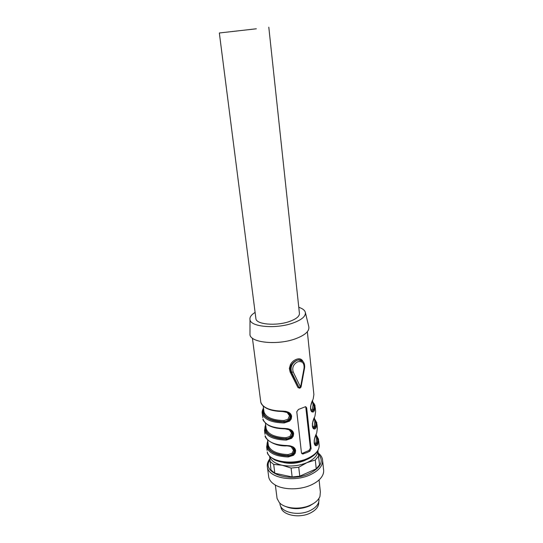 <?xml version="1.0" encoding="UTF-8"?>
<svg xmlns="http://www.w3.org/2000/svg" width="543" height="543" viewBox="0 0 543 543"><rect width="100%" height="100%" fill="white"/><g stroke="black" fill="none" stroke-linecap="round" stroke-linejoin="round"><path stroke-width="0.81" d="M318.863 498.535L318.877 498.678C319.542 503.293 316.664 507.243 310.243 510.535C298.847 516.298 281.254 512.646 280.059 504.562L279.896 503.273M314.349 502.947L309.72 505.838C301.032 509.422 292.887 509.592 285.292 506.361M276.896 497.076L277.079 498.501L279.306 502.546C284.661 508.764 300.422 510.067 310.739 504.997C315.544 502.675 318.619 499.804 319.97 496.39L320.356 491.958L319.08 479.91M268.541 475.627L268.765 477.338C269.443 480.148 271.398 482.571 274.622 484.614C282.964 490.071 299.953 490.254 311.343 484.885C315.7 482.883 318.979 480.46 321.171 477.63C323.295 474.792 324.076 471.962 323.513 469.152L322.671 461.007M318.225 453.052C320.553 454.858 321.979 456.935 322.494 459.283C323.377 465.229 319.284 470.401 310.229 474.792C293.987 482.544 269.009 477.962 267.468 467.475C266.905 464.957 267.434 462.446 269.063 459.935L269.728 459.005M318.341 453.934C324.117 460.864 321.144 467.408 309.429 473.564C289.426 483.175 260.973 472.729 269.776 460.064M317.893 450.486L319.535 464.856L316.25 468.853L299.77 476.17L292.148 476.978L274.826 473.231L270.971 469.994L269.627 456.256M318.612 456.052L315.3 459.996L316.25 468.853M315.3 459.996L306.965 462.643L298.738 467.245L299.77 476.17M298.738 467.245L291.082 468.052L292.148 476.978M291.082 468.052L282.211 465.263L273.686 464.401L274.826 473.231M273.686 464.401L269.83 461.224M317.865 450.527C317.845 455.224 314.207 459.263 306.965 462.643C298.894 465.942 290.648 466.81 282.211 465.263C275.057 463.607 270.903 460.647 269.762 456.405M305.987 459.867L304.351 460.647C297.462 463.423 290.525 464.055 283.534 462.541C290.525 464.055 297.462 463.423 304.351 460.647L305.987 459.867M301.86 360.661L299.125 359.833L296.987 360.287C294.632 361.183 292.745 362.772 291.32 365.059C290.03 367.441 289.914 369.715 290.973 371.887L291.639 372.288L293.206 371.975L300.557 387.111L304.087 367.964C304.324 363.002 302.22 360.939 297.761 361.767C293.444 364.122 291.93 367.523 293.206 371.975M306.815 452.652L302.539 453.982L301.446 452.794L296.783 411.723L298.44 409.449L305.573 406.68L306.666 407.8L311.098 448.667L309.87 451.158L306.815 452.652M300.279 387.851L299.675 388.218L297.971 387.573L290.145 372.036L289.351 368.392L290.471 364.523C291.815 362.113 293.661 360.437 296.01 359.486L296.926 359.154C299.186 358.448 300.965 358.828 302.254 360.301L303.177 361.733M267.814 441.323C264.183 448.667 273.903 455.991 288.292 455.876C292.494 455.733 294.679 453.941 294.849 450.486C294.503 448.579 293.213 447.228 290.987 446.448L287.043 445.871L286.867 445.531L289.894 445.796L292.494 446.645C294.333 447.52 295.372 448.844 295.609 450.609L295.256 453.113L293.539 455.272L288.245 456.968C276 456.48 268.805 453.133 266.647 446.93L267.108 450.446M290.593 430.192L292.229 433.07C292.154 436.409 290.077 438.323 285.985 438.812L286.263 439.015C290.498 438.859 292.697 437.027 292.867 433.518C292.48 431.468 291.075 430.063 288.652 429.303L285 428.827L284.81 428.475L287.865 428.732L290.485 429.594C292.344 430.49 293.396 431.834 293.634 433.633L293.274 436.178L291.55 438.371L286.215 440.108C273.876 439.687 266.633 436.477 264.495 430.47L264.998 434.285M263.538 408.411C259.778 415.327 269.572 422.108 284.199 421.863C288.462 421.687 290.681 419.814 290.851 416.25C290.41 414.024 288.842 412.551 286.147 411.838L282.917 411.485L282.72 411.119L285.801 411.37L288.442 412.246C290.322 413.162 291.381 414.533 291.625 416.359L291.265 418.945L289.521 421.171L284.145 422.956C271.71 422.61 264.427 419.535 262.303 413.739L262.826 417.689M311.01 410.033L312.449 409.184L313.263 409.897L312.266 410.813L312.754 411.126L313.549 410.087L314.363 410.807L313.413 411.913L312.306 412.022C311.377 411.723 310.793 410.664 310.555 408.838L310.623 406.076L312.843 399.729M313.372 427.986L314.417 428.149L315.327 426.988L316.135 427.701L315.191 428.855L314.105 429.018C313.189 428.76 312.612 427.741 312.374 425.95L312.449 423.221L314.662 416.793M315.116 444.697L316.067 444.873L317.071 443.604L317.872 444.31L316.949 445.511L315.87 445.728C314.967 445.511 314.404 444.527 314.166 442.769L314.241 440.068L316.44 433.572M311.601 411.003L312.741 411.139M312.266 410.813L311.472 410.854M288.428 412.789L290.213 415.823C290.138 419.216 288.041 421.164 283.921 421.667L284.145 422.956M316.352 436.328C317.73 438.54 317.872 440.896 316.786 443.4L314.954 444.493M292.711 447.289L294.211 450.018C294.136 453.31 292.073 455.19 288.021 455.658L288.245 456.968M314.628 419.936C316.006 422.074 316.148 424.361 315.042 426.791L313.223 427.809M298.765 307.277C302.478 308.512 304.664 310.168 305.309 312.239C306.042 316.23 301.765 319.888 292.473 323.221C275.864 329.092 250.988 326.927 250.018 319.888C249.447 317.37 251.144 314.879 255.101 312.401M255.828 318.089L255.943 318.972C256.805 324.49 276.231 326.139 289.215 321.578C296.519 318.979 299.899 316.107 299.376 312.965L268.799 27.17M305.37 312.503L308.797 326.676C309.639 331.128 305.118 335.194 295.236 338.873C277.554 345.355 250.988 342.755 249.977 334.875L249.984 332.615M312.788 427.002L314.234 426.079L315.327 426.988C316.644 424.205 316.386 421.633 314.553 419.264M265.778 425.678C264.312 433.463 271.052 437.841 285.985 438.812L286.046 437.719L290.003 436.436L291.51 432.92L289.195 429.798L284.987 428.841M267.903 442.022C266.491 450.052 273.197 454.593 288.021 455.658L288.075 454.572L291.998 453.324L293.525 450.351L291.211 446.801L288.611 445.959M314.533 443.685L315.985 442.694L317.071 443.604C318.368 440.746 318.103 438.086 316.277 435.629M263.62 409.062C262.099 416.603 268.866 420.805 283.921 421.667L283.982 420.574L287.966 419.264L289.487 415.687L287.152 412.504L282.889 411.546L277.616 411.261M305.729 406.68L310.379 448.145L308.967 450.493L302.546 453.242L303.442 453.921M301.63 453.351L302.546 453.242M265.69 425.006C261.998 432.133 271.758 439.199 286.263 439.015L286.215 440.108M290.145 372.036L290.973 371.887L298.962 387.39L297.971 387.573M318.727 502.119C318.985 506.415 316.155 510.067 310.257 513.074C299.193 518.687 282.116 515.117 280.948 507.223L280.833 506.565M256.344 28.793L219.338 32.98L256.344 28.793M302.913 361.455L298.46 359.934L296.987 360.287C291.91 363.057 290.125 367.054 291.639 372.288L298.996 387.41L300.13 387.824M298.962 387.39L301.087 386.881L304.589 367.855M318.707 440.828L319.067 444.323C319.881 449.74 316.012 454.457 307.46 458.482C292.161 465.575 268.717 461.509 267.312 451.973C267.075 454.077 269.559 456.744 274.751 459.975C284.498 463.993 295.209 463.837 306.883 459.5M286.867 445.531C274.561 445.097 267.332 441.839 265.188 435.764C264.217 438.038 273.536 446.692 286.955 445.871M284.81 428.475C272.403 428.108 265.14 424.993 263.009 419.121C262.642 420.153 264.36 422.162 268.167 425.142C272.382 427.545 277.962 428.766 284.899 428.827L283.385 428.807M282.72 411.119C270.217 410.827 262.907 407.854 260.796 402.193L260.613 400.815M312.754 402.125C314.044 403.395 314.818 404.711 315.089 406.083L314.363 410.807M307.345 331.739L313.888 394.544L313.148 399.153M315.239 407.535L315.646 411.472L314.933 416.243M314.499 418.714L316.834 422.821L316.135 427.701M316.99 424.321L317.384 428.115L316.691 433.049M316.209 435.038L318.544 439.28L317.872 444.31M312.877 403.273C314.261 405.336 314.39 407.542 313.263 409.897L313.549 410.087C314.892 407.393 314.641 404.902 312.809 402.621M314.363 417.445L314.811 421.694L314.234 426.079M286.046 437.719C274.751 437.278 268.133 434.305 266.185 428.8L266.009 427.443M288.075 454.572C276.869 454.063 270.285 450.961 268.323 445.274L268.14 443.875M316.135 434.285L316.542 438.174L315.985 442.694M283.982 420.574C272.6 420.201 265.941 417.357 264.007 412.042L263.837 410.732M312.564 400.32L313.053 404.935L312.449 409.184M308.967 450.493L309.87 451.158M305.94 407.318L306.666 407.8M310.379 448.145L311.098 448.667M298.412 359.907L298.46 359.934C302.974 360.118 305.023 362.731 304.609 367.76L304.087 367.964M290.471 364.523L291.32 365.052M279.876 503.117L280.059 504.562M275.342 485.042L277.079 498.501M267.468 467.475L268.765 477.338M269.756 459.622L269.063 459.935M252.42 338.187L260.796 402.193C260.932 403.381 261.875 404.773 263.606 406.361C267.699 409.693 274.1 411.404 282.815 411.485M315.551 444.5L316.067 444.873C314.696 446.027 312.768 440.882 316.352 433.755M313.922 427.803L314.417 428.149C312.849 429.309 310.983 424.069 314.526 417.065M250.018 319.888L249.977 334.875M265.446 423.099L265.934 426.886M267.624 439.891L268.086 443.414M263.226 406.021L263.755 410.08M301.725 453.371L302.539 453.982M267.747 440.801L266.647 446.93M265.629 424.531L264.495 430.47M263.484 407.99C262.215 410.494 261.821 412.409 262.303 413.739M318.307 449.618L316.868 452.143C314.825 454.932 311.662 457.315 307.386 459.276M311.431 410.793L312.218 410.834M312.666 400.076C309.205 406.89 310.942 412.395 312.754 411.146L312.754 411.146M313.189 427.755L313.868 427.823M300.489 387.695L301.06 386.989M300.157 359.907L301.956 360.715M219.338 32.98L255.943 318.972M280.948 507.223L280.874 506.633"/></g></svg>
